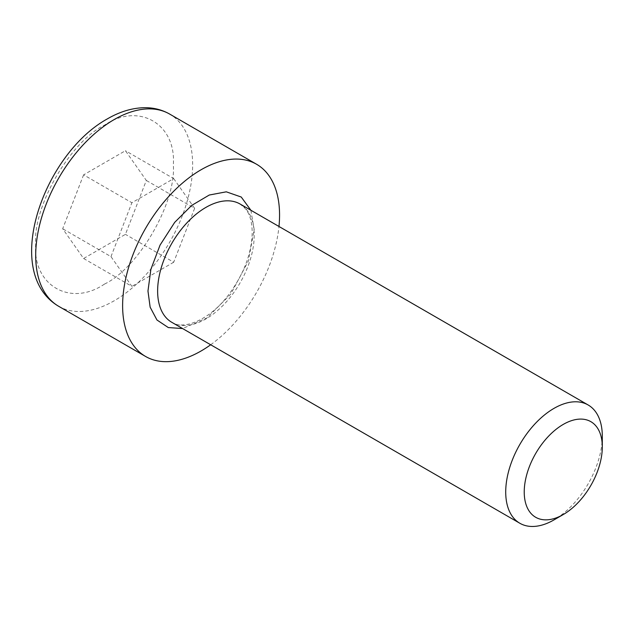 <?xml version="1.0" encoding="UTF-8"?>
<svg xmlns="http://www.w3.org/2000/svg" width="634" height="634" viewBox="0 0 634 634"><rect width="100%" height="100%" fill="white"/><g stroke="black" fill="none" stroke-linecap="round" stroke-linejoin="round"><path stroke-width="0.48" stroke-dasharray="3.17 2.38" d="M250.882 210.258L254.21 229.698L248.393 260.962L230.665 294.247L206.946 317.959L182.592 328.547M602.3 436.247A68.29 39.427 -60 0 1 554.013 519.888M210.678 344.761A110.974 64.074 120 0 0 278.976 226.473M83.601 174.857L62.687 228.755L83.601 258.498L125.421 234.358L146.327 180.46L125.421 150.718L83.601 174.857L131.888 202.737L173.708 178.598L125.421 150.718M83.601 258.498L131.888 286.378L110.982 256.635L62.687 228.755M110.982 256.635L131.888 202.737M173.708 178.598L194.622 208.34L146.327 180.46M194.622 208.34L173.708 262.238L125.421 234.358M173.708 262.238L131.888 286.378M171.774 322.302A68.29 39.427 120 0 0 205.915 318.918A68.29 39.427 120 0 0 254.21 235.277A68.29 39.427 120 0 0 240.064 204.013L245.564 208.824C249.812 214.054 252.031 221.94 252.213 232.488C251.674 253.862 243.519 274.998 227.757 295.912C208.737 320.78 182.774 330.156 171.774 322.302M104.507 284.072C138.553 267.96 176.403 202.412 173.32 164.88C176.403 123.788 138.553 101.939 104.507 125.152C70.461 141.255 32.619 206.803 35.694 244.336C32.619 285.427 70.461 307.276 104.507 284.072M58.677 306.293A110.974 64.074 120 0 0 114.168 300.793A110.974 64.074 120 0 0 186.665 203.007A110.974 64.074 120 0 0 169.658 114.072"/><path stroke-width="0.95" d="M182.592 328.547L168.311 327.564L156.963 319.996L150.147 307.181L147.968 291.038L150.868 269.363L160.053 245.112L174.691 222.376L191.682 205.424L209.275 195.026L226.314 191.825L241.245 197.031L250.882 210.258M554.013 519.888L563.269 514.539L554.013 519.888A68.29 39.427 -60 0 1 519.864 523.272A68.29 39.427 -60 0 1 509.395 468.542A68.29 39.427 -60 0 1 554.013 408.367A68.29 39.427 -60 0 1 588.154 404.983A68.29 39.427 -60 0 1 602.3 436.247L602.3 446.93A55.198 31.874 -60 0 1 563.269 514.539A55.198 31.874 -60 0 1 524.231 492.008A55.198 31.874 -60 0 1 563.269 424.4A55.198 31.874 -60 0 1 602.3 446.93M278.976 226.473A110.974 64.074 120 0 0 256.58 164.261A110.974 64.074 120 0 0 201.089 169.753A110.974 64.074 120 0 0 128.591 267.548A110.974 64.074 120 0 0 145.606 356.474A110.974 64.074 120 0 0 201.089 350.982A110.974 64.074 120 0 0 210.678 344.761M588.154 404.983L240.064 204.013A68.29 39.427 120 0 0 205.915 207.397A68.29 39.427 120 0 0 157.628 291.038A68.29 39.427 120 0 0 171.774 322.302L519.864 523.272M58.677 306.293C1.355 272.62 43.484 154.125 107.336 118.899C119.763 111.671 132.134 107.938 144.473 107.693C153.618 107.606 162.011 109.73 169.658 114.072A110.974 64.074 120 0 0 114.168 119.572A110.974 64.074 120 0 0 41.67 217.367A110.974 64.074 120 0 0 58.677 306.293L145.606 356.474M256.58 164.261L169.658 114.072"/></g></svg>
